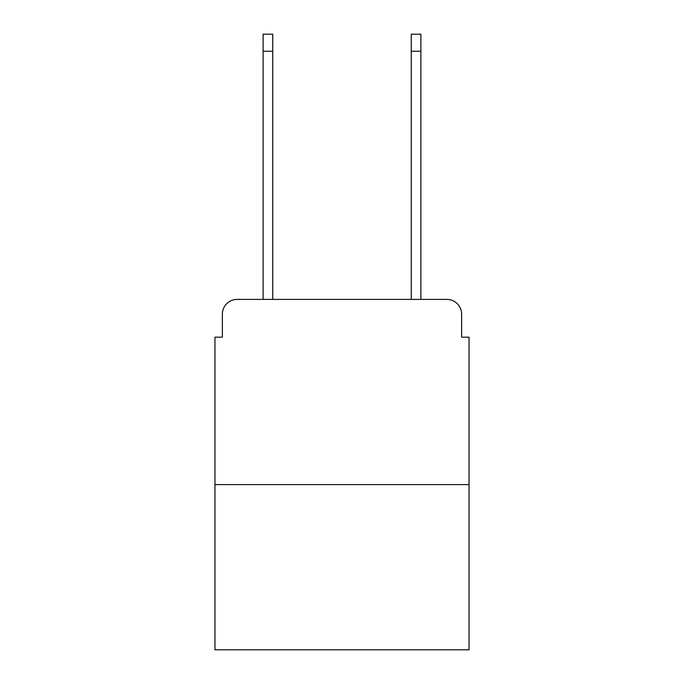<?xml version="1.0" encoding="UTF-8"?>
<svg xmlns="http://www.w3.org/2000/svg" width="684" height="684" viewBox="0 0 684 684"><rect width="100%" height="100%" fill="white"/><g stroke="black" fill="none" stroke-linecap="round" stroke-linejoin="round"><path stroke-width="1.03" d="M222.36 314.221L222.36 337.186L222.36 314.221A14.817 14.817 0 0 1 237.177 299.404L263.109 299.404L263.109 34.2L272.736 34.2L272.736 299.404L284.219 299.404M469.044 484.605L214.956 484.605L214.956 649.8L469.044 649.8L469.044 337.186L461.64 337.186L461.64 314.221A14.817 14.817 0 0 0 446.823 299.404L237.177 299.404M214.956 484.605L214.956 337.186L222.36 337.186M399.781 299.404L411.264 299.404L411.264 34.2L420.891 34.2L420.891 299.404L446.823 299.404M461.64 337.186L461.64 314.221M263.109 51.24L272.736 51.24M420.891 51.24L411.264 51.24"/></g></svg>
